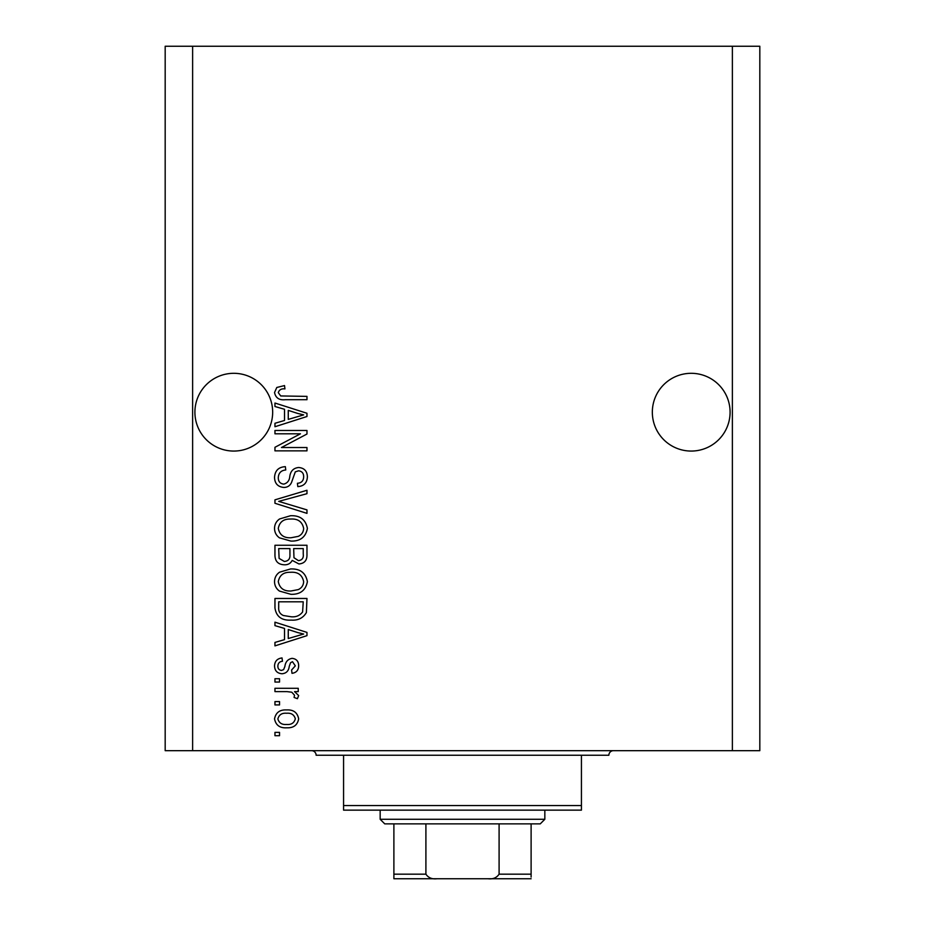 <?xml version="1.0" encoding="UTF-8"?>
<svg xmlns="http://www.w3.org/2000/svg" width="925" height="925" viewBox="0 0 925 925"><rect width="100%" height="100%" fill="white"/><g stroke="black" fill="none" stroke-linecap="round" stroke-linejoin="round"><path stroke-width="1.39" d="M730.091 412.18A38.885 38.885 0 0 0 691.206 373.307A38.885 38.885 0 0 0 652.333 412.18A38.885 38.885 0 0 0 691.206 451.065A38.885 38.885 0 0 0 730.091 412.18M272.667 412.18A38.885 38.885 0 0 0 233.794 373.307A38.885 38.885 0 0 0 194.909 412.18A38.885 38.885 0 0 0 233.794 451.065A38.885 38.885 0 0 0 272.667 412.18M300.452 433.802L274.956 433.802L274.956 430.483L306.973 430.483L306.973 434.022L281.454 447.527L306.973 447.527L306.973 450.857L274.956 450.857L274.956 447.295L300.452 433.802M283.871 487.452C277.824 486.862 274.713 483.498 274.54 477.369C274.968 470.628 278.564 467.056 285.351 466.663L285.767 469.981C281.073 470.409 278.587 472.964 278.286 477.647C278.252 481.497 280.078 483.659 283.767 484.122C287.49 483.127 289.513 480.468 289.826 476.121C290.67 470.917 293.607 468.038 298.625 467.495C304.256 467.969 307.181 471.068 307.389 476.78C307.1 482.873 303.909 486.145 297.827 486.619L297.411 483.289C301.423 482.989 303.504 480.861 303.654 476.895C303.712 473.276 302.012 471.253 298.544 470.813L295.295 471.866L291.514 482.515C289.999 485.764 287.455 487.406 283.871 487.452M306.973 513.363L274.956 503.281L274.956 499.835L306.973 490.262L306.973 493.684L278.702 501.385L306.973 509.906L306.973 513.363M274.54 528.406C274.609 524.417 276.286 521.272 279.57 518.971L290.543 515.722C300.07 515.341 305.689 519.572 307.389 528.429C305.736 537.113 300.243 541.333 290.936 541.09L279.431 537.83C276.228 535.494 274.598 532.361 274.54 528.406M274.54 581.64C274.609 577.639 276.286 574.494 279.57 572.193L290.543 568.956C300.07 568.563 305.689 572.806 307.389 581.652C305.736 590.335 300.243 594.555 290.936 594.324L279.431 591.063C276.228 588.728 274.598 585.583 274.54 581.64M284.518 628.433L274.956 625.647L274.956 622.178L306.973 632.411L306.973 635.648L274.956 645.881L274.956 642.424L284.518 639.626L284.518 628.433M279.535 735.699L274.956 735.699L274.956 732.38L279.535 732.38L279.535 735.699M732.38 750.672L759.818 750.672L759.818 46.25L732.38 46.25L732.38 750.672L165.182 750.672L165.182 46.25L192.62 46.25L192.62 750.672M732.38 46.25L192.62 46.25M286.843 727.802C279.905 728.241 275.8 725.258 274.54 718.864C275.777 712.562 279.801 709.579 286.6 709.926C293.433 709.556 297.445 712.539 298.659 718.864C297.48 725.096 293.537 728.079 286.843 727.802M279.535 704.931L274.956 704.931L274.956 701.601L279.535 701.601L279.535 704.931M287.028 691.622L274.956 691.622L274.956 688.293L298.243 688.293L298.243 691.622L294.532 691.622L298.659 695.554L297.411 698.699L294.092 697.45L294.508 695.195L291.791 692.212L287.028 691.622M279.535 682.06L274.956 682.06L274.956 678.73L279.535 678.73L279.535 682.06M282.056 673.747C277.222 673.377 274.713 670.764 274.54 665.873C274.783 661.19 277.28 658.542 282.032 657.941L282.449 661.271C279.535 661.595 278.009 663.213 277.87 666.104C277.835 668.648 279.049 670.093 281.478 670.417L283.593 669.654L284.877 666.52C285.443 661.895 287.825 659.167 292.022 658.357C296.382 658.797 298.602 661.259 298.659 665.734C298.578 670.186 296.37 672.706 292.011 673.331L291.595 670.001L295.329 665.861L292.485 661.687L290.554 662.739L289.224 666.462C288.658 670.949 286.264 673.377 282.056 673.747M291.144 620.097C281.662 620.675 276.263 616.617 274.956 607.922L274.956 598.475L306.973 598.475L306.383 612.593C303.042 618.12 297.954 620.617 291.144 620.097M284.357 564.793C278.147 564.528 275.014 561.302 274.956 555.104L274.956 545.253L306.973 545.253L306.973 555.173C306.95 560.562 304.267 563.487 298.925 563.961L292.219 560.388C290.554 563.464 287.941 564.932 284.357 564.793M284.518 409.289L274.956 406.503L274.956 403.034L306.973 413.267L306.973 416.504L274.956 426.737L274.956 423.28L284.518 420.482L284.518 409.289M274.54 392.478L276.806 387.471L284.518 385.575L284.935 388.893C281.478 388.488 279.257 389.726 278.286 392.628L280.703 395.946L306.973 396.386L306.973 399.704L285.247 399.704C279.188 400.352 275.627 397.947 274.54 392.478M295.329 718.783C294.138 714.701 291.236 712.851 286.611 713.244C281.905 712.851 278.992 714.747 277.87 718.945C279.084 723.026 281.998 724.865 286.611 724.472C291.306 724.865 294.219 722.968 295.329 718.783M297.584 632.538L288.265 629.532L288.265 638.528L303.643 634.03L297.584 632.538M303.238 601.805L278.702 601.805L278.702 607.517C278.413 611.332 279.974 613.992 283.362 615.507L291.19 616.778C296.023 617.229 299.827 615.622 302.602 611.957L303.238 601.805M303.654 581.686C302.267 574.899 297.885 571.766 290.496 572.286C283.605 572.066 279.535 575.177 278.286 581.605C279.627 588.231 283.871 591.352 291.028 590.994L298.266 589.607C301.642 588.023 303.435 585.386 303.654 581.686M303.238 548.583L293.676 548.583L293.977 557.729L298.405 560.643C302.128 560.203 303.747 557.995 303.238 554.017L303.238 548.583M289.93 548.583L278.702 548.583L279.107 558.399L284.333 561.463C288.346 561.117 290.207 558.862 289.93 554.711L289.93 548.583M303.654 528.452C302.267 521.677 297.885 518.543 290.496 519.052C283.605 518.844 279.535 521.954 278.286 528.383C279.627 535.008 283.871 538.13 291.028 537.76L298.266 536.373C301.642 534.8 303.435 532.153 303.654 528.452M297.584 413.394L288.265 410.388L288.265 419.383L303.643 414.886L297.584 413.394M311.552 750.672A4.579 4.579 0 0 1 316.13 755.251L343.568 755.251L343.568 805.559L581.432 805.559L581.432 755.251L343.568 755.251M613.448 750.672A4.579 4.579 0 0 0 608.87 755.251L581.432 755.251M581.432 805.559L581.432 810.138L343.568 810.138L343.568 805.559M504.125 878.75L420.875 878.75L504.125 878.75M544.837 819.284L540.258 823.863L384.742 823.863L380.163 819.284L544.837 819.284L544.837 810.138M380.163 819.284L380.163 810.138M531.112 823.863L531.112 877.073M531.112 878.75L393.888 878.75L393.888 874.171L425.905 874.171C428.379 877.837 432.091 879.363 437.028 878.75M487.972 878.75C492.921 879.363 496.621 877.837 499.095 874.171L531.112 874.171M499.095 823.863L499.095 874.171M425.905 823.863L425.905 874.171M393.888 875.57L393.888 878.75M393.888 823.863L393.888 874.171"/></g></svg>
